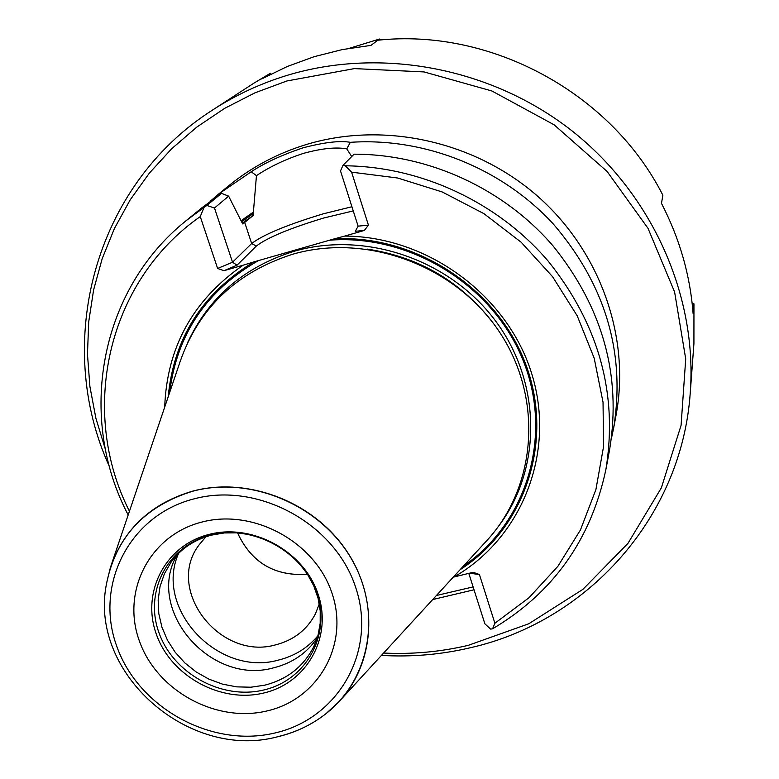 <?xml version="1.0" encoding="UTF-8"?>
<svg xmlns="http://www.w3.org/2000/svg" width="779" height="779" viewBox="0 0 779 779"><rect width="100%" height="100%" fill="white"/><g stroke="black" fill="none" stroke-linecap="round" stroke-linejoin="round"><path stroke-width="1.17" d="M377.981 40.206L379.519 39.038L349.732 48.201M379.519 39.038L381.135 39.924M351.923 206.747L323.246 213.826C287.1 224.78 263.234 234.683 251.666 243.535L244.684 222.405L242.902 224.031L242.113 222.813L228.627 196.142L214.488 208.012L206.815 205.452L221.509 193.358L228.627 196.142M353.257 210.914L323.713 218.013C289.622 228.344 267.158 237.692 256.32 246.076L237.03 265.201L232.541 262.221L251.666 243.535L256.32 246.076M436.425 595.497L473.116 586.908M613.696 427.788L616.062 415.149C630.503 337.969 600.794 252.114 538.153 196.668C475.414 141.359 384.602 121.164 307.247 144.232C277.957 153.083 251.773 166.94 228.695 185.792L218.743 193.942L251.227 171.76C264.578 162.928 281.881 154.943 303.158 147.796C324.327 142.275 340.043 140.454 350.326 142.323C424.701 137.24 502.124 168.264 553.411 224.109C605.546 284.978 625.644 352.877 613.696 427.788L611.427 438.47M474.031 589.791L432.696 599.548M383.599 653.045C412.247 654.448 440.476 651.887 468.267 645.343L528.766 623.775L582.906 589.352L627.932 543.401L661.342 487.888L681.08 425.363L685.715 358.915L674.614 292.008L648.011 228.325L607.133 171.497L554.122 124.815L491.919 90.987L424.058 71.931L354.426 68.601L286.915 80.967L254.879 92.867L224.732 108.31L196.873 127.045L171.643 148.77L149.334 173.152L130.2 199.833L114.445 228.451L102.215 258.599L93.616 289.885L88.699 321.902L87.472 354.26L89.906 386.55L95.924 418.411L105.418 449.454M381.428 655.412C411.439 657.164 441.011 654.623 470.146 647.787C587.152 621.564 681.878 517.538 690.262 392.626C697.429 296.4 652.831 194.857 572.302 131.096C491.607 67.578 380.668 46.711 286.351 75.602C259.972 83.752 235.443 95.184 212.764 109.907C93.577 185.626 53.147 343.831 109.508 466.767M111.426 564.444L180.105 361.641C198.84 308.056 236.368 272.251 292.7 254.236C367.396 232.493 456.523 266.029 500.079 332.915C543.966 399.646 536.332 488.579 485.249 542.301L340.452 700.048M241.198 220.623L253.399 212.073L256.457 175.635C270.147 166.511 285.912 159.062 303.752 153.297C321.746 148.4 336.08 146.919 346.752 148.867L351.728 156.54M106.431 583.773L110.443 567.336C124.027 528.668 151.496 503.253 192.88 491.072C247.722 476.466 313.343 501.715 346.256 550.432C379.383 599.032 375.322 663.445 338.388 702.298L325.904 713.72M177.018 554.969C144.982 610.084 210.7 685.919 273.78 667.778C292.3 663.114 306.78 653.182 317.219 637.982M178.605 553.343C153.687 608.788 218.324 677.253 278.493 660.066C294.491 656.093 307.617 648.001 317.881 635.8M319.302 603.861L315.437 613.842C307.053 629.773 293.858 640.095 275.834 644.788C220.087 661.108 164.7 589.839 199.044 544.93L205.929 536.741M307.53 574.298C274.724 576.47 251.383 562.652 237.517 532.846M237.537 532.846C251.403 562.633 274.734 576.441 307.51 574.279M210.252 535.154C252.669 523.839 303.197 551.474 316.907 593.53C331.25 635.43 305.806 680.398 263.711 689.999C221.811 700.214 173.172 673.533 158.916 632.567C144.047 591.767 167.602 545.836 210.252 535.154M263.633 693.037C220.73 703.476 170.942 676.162 156.345 634.233C141.106 592.459 165.197 545.427 208.869 534.472C252.318 522.884 304.092 551.201 318.124 594.27C332.808 637.193 306.731 683.222 263.633 693.037M271.082 73.995L270.42 73.255L261.647 78.971L287.247 66.507L314.19 56.672L342.195 49.603L370.979 45.386L377.825 40.216C491.14 27.986 611.106 93.1 662.88 195.237L661.468 203.368C679.678 238.559 690.243 275.406 693.135 313.888L693.953 303.8L692.19 303.557M690.262 392.626L693.923 343.675L693.953 303.8M212.764 109.907L253.915 83.158L270.42 73.255M210.476 201.07L218.743 193.942M244.684 222.405L253.428 215.286L253.399 212.073M256.457 175.635L251.227 171.76M346.752 148.877L350.326 142.323M128.184 514.968C77.14 417.953 98.904 290.742 185.918 220.847L201.742 207.876L221.509 193.358M358.106 226.144L368.428 225.16L364.329 230.448L355.321 231.275L358.106 226.144L340.511 170.942L342.984 165.333L354.075 154.184C428.538 154.115 503.662 188.596 552.866 245.687C602.712 307.481 621.642 375.381 609.655 449.395L605.896 469.513C590.94 539.759 553.168 592.858 492.562 628.809L494.889 623.239L479.416 574.532L469.445 573.208M214.488 208.012L232.541 262.221L217.623 268.463L223.982 270.683L237.03 265.201M468.792 573.363L484.879 623.823L490.634 629.12L492.562 628.809M168.167 396.901C173.785 338.29 202.306 293.303 253.73 261.948L334.347 238.841C416.2 234.557 498.648 289.145 526.253 365.672C554.239 442.141 524.705 528.181 460.068 569.731M334.347 238.841L344.707 236.076C428.061 236.427 508.385 296.078 532.018 374.66C556.031 453.222 521.521 538.27 453.972 576.996L453.271 577.142M253.73 261.948L243.077 265.211C193.017 299.993 166.891 347.307 164.7 407.135M223.982 270.683L243.077 265.211M344.707 236.076L364.329 230.448M453.972 576.996L473.135 572.302L479.416 574.532M368.428 225.16L351.592 172.159L397.621 178.002L442.268 191.985L483.934 213.65L521.151 242.23L552.593 276.701L577.21 315.816L594.182 358.165L603.034 402.246L603.569 446.533L595.916 489.543L580.482 529.876L557.9 566.284L529.029 597.707L494.889 623.239M342.984 165.333L345.272 165.791L351.592 172.159M129.441 511.238C78.864 411.76 106.587 281.842 200.261 216.591L204.04 207.389L206.815 205.452M200.261 216.591L217.623 268.463M345.272 165.791C421.507 166.599 498.112 202.491 548.202 261.15C598.915 324.57 618.146 394.018 605.896 469.513M185.918 220.847L204.04 207.389M498.57 526.205C541.639 469.455 541.902 384.144 496.447 322.165C451.207 260.089 365.887 230.467 294.18 251.266C244.518 266.739 209.064 297.052 187.817 342.224M367.367 249.124C419.589 257.089 461.752 282.056 493.857 324.006M313.791 646.589C303.606 666.542 287.276 679.395 264.821 685.16L250.916 687.214L236.67 686.864L222.531 684.147L208.908 679.142L196.23 672.004L184.876 662.948L175.187 652.247L167.456 640.221L161.944 627.231L158.809 613.677L158.156 599.976L160.036 586.529L164.398 573.782L171.117 562.117C180.767 548.786 194.175 539.789 211.352 535.144L224.323 532.943L237.799 532.865L251.383 534.939L264.675 539.136L277.266 545.339L288.785 553.372L298.883 562.993L307.267 573.889L313.703 585.73L318.046 598.155L320.218 610.794L320.188 623.288L318.017 635.313L313.791 646.589M266.973 710.945C318.241 699.396 349.518 644.71 332.078 593.471C315.417 542.038 253.516 508.19 201.703 522.115C149.626 535.28 121.164 591.388 139.383 641C156.852 690.807 215.949 723.233 266.973 710.945M277.665 736.691C294.842 732.659 310.295 725.492 324.035 715.171C369.859 680.875 382.82 613.161 351.738 559.38C321.045 505.444 251.101 475.56 192.841 491.179C143.93 506.321 115 537.968 106.061 586.11C90.111 674.195 189.151 760.392 277.353 736.837M274.617 733.058C338.057 718.978 377.24 651.4 355.75 587.629C335.223 523.624 258.044 481.441 193.698 498.959C129.022 515.532 94.171 585.292 116.86 646.56C138.623 708.072 211.479 748.064 274.617 733.058M241.724 221.664L253.769 213.203M253.428 215.286L242.25 223.193M463.242 566.275C526.37 523.284 553.392 436.795 523.488 361.388C493.964 285.903 410.582 233.768 329.488 240.195M258.599 260.517C206.464 290.343 176.823 334.318 169.666 392.46M324.035 715.171C310.198 725.561 294.647 732.786 277.402 736.827"/></g></svg>
